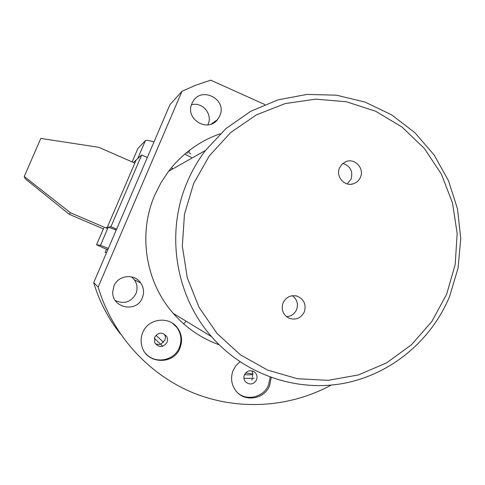 <?xml version="1.0" encoding="UTF-8"?>
<svg xmlns="http://www.w3.org/2000/svg" width="485" height="485" viewBox="0 0 485 485"><rect width="100%" height="100%" fill="white"/><g stroke="black" fill="none" stroke-linecap="round" stroke-linejoin="round"><path stroke-width="0.73" d="M220.305 133.727C199.505 141.062 182.275 153.575 168.61 171.266L160.99 182.693L154.812 195C137.855 233.77 145.385 281.876 173.254 313.377C185.985 327.854 201.311 338.336 219.22 344.829M187.459 181.535C192.212 170.411 198.213 160.056 205.458 150.471L226.065 128.464L250.624 111.356L278.026 99.855L307.066 94.411L336.481 95.181L365.023 102.08L391.504 114.763L414.839 132.641L434.093 154.939L448.504 180.717L457.507 208.914L460.75 238.365L458.107 267.878L449.68 296.256C431.226 341.076 390.092 374.984 342.622 383.556C295.147 391.935 244.131 374.044 211.545 336.645C175.176 295.474 165.3 232.321 187.459 181.535M193.618 183.609L209.247 155.958L230.52 132.672L256.292 114.927L285.204 103.578L315.759 99.134L346.405 101.753L375.62 111.229L401.986 127.022L424.242 148.319L441.338 174.036L452.493 202.918L457.179 233.576L455.191 264.531L446.618 294.316L431.844 321.482L411.547 344.708L386.678 362.841L358.421 374.941L328.139 380.343L297.329 378.712L267.544 370.055L240.324 354.747L217.092 333.51L199.086 307.405L187.283 277.778L182.324 246.156L184.47 214.206L193.618 183.609M207.835 124.894L208.083 124.336C212.957 114.145 202.269 101.535 191.472 104.796M191.957 103.511C184.615 118.692 207.356 133.035 217.462 119.68L219.76 115.927C227.708 99.298 201.014 85.584 192.654 102.08L191.957 103.511M113.987 285.926L112.738 291.873C111.823 308.127 136.697 313.116 142.311 297.887C144.36 292.6 143.827 287.611 140.705 282.913C134.412 273.273 118.134 275.074 113.987 285.926M115.321 300.542C124.184 304.422 131.041 302.161 135.897 293.758C137.807 288.842 137.31 284.198 134.4 279.821L131.562 276.862M142.742 332.546C140.911 336.978 140.62 341.501 141.862 346.096C146.033 364.071 173.594 365.441 179.953 348.115C182.724 340.84 181.875 334.068 177.407 327.793C168.859 315.711 148.095 318.5 142.742 332.546M145.53 353.238C154.509 364.417 174.206 361.07 179.329 347.587C182.087 340.349 181.244 333.607 176.795 327.363L172.648 323.349M238.311 393.365C247.95 401.289 264.04 396.76 268.569 384.92L270.151 377.166M239.929 361.755L235.965 365.593L233.152 370.37C230.32 377.948 231.327 384.89 236.189 391.195C244.949 402.477 264.549 399.155 269.611 385.617L271.2 377.548M347.242 183.924L351.067 179.117C353.153 171.26 350.406 166.034 342.834 163.451M360.452 177.274C358.973 180.608 356.517 182.809 353.092 183.87C344.368 186.773 335.529 176.413 339.512 167.919L342.04 164.16L345.793 161.705C354.668 157.692 364.665 168.331 360.452 177.274M304.307 311.946C300.815 318.378 295.668 320.439 288.86 318.13C282.913 314.65 280.991 309.551 283.082 302.852C286.114 297.014 290.776 294.771 297.075 296.123C304.046 299.203 306.459 304.477 304.307 311.946M286.556 316.711C291.212 316.341 294.553 314.007 296.565 309.709C298.475 304.004 297.093 299.342 292.413 295.717M160.741 344.308L165.009 340.094L165.446 337.196L164.664 334.729L166.646 336.396L167.331 338.039L167.543 340.258L167.016 342.434C162.899 347.83 158.777 347.872 154.666 342.568L154.673 337.269C158.371 332.134 162.36 331.843 166.646 336.396M252.467 377.112L252.855 373.626L251.939 370.813M159.862 344.556L155.637 344.041M251.873 380.155L252.267 378.682M244.41 374.814C243.421 377.518 243.858 379.931 245.725 382.059C250.017 385.175 253.613 384.447 256.51 379.876C257.541 376.978 256.995 374.462 254.867 372.322C250.612 369.576 247.126 370.407 244.41 374.814M331.006 385.12L330.97 385.199C289.09 407.873 237.365 410.959 192.606 392.601C147.961 374.008 112.32 334.511 98.146 287.108L181.996 91.283L196.116 85.039L210.726 80.177L264.846 104.542M98.146 287.108L93.702 282.628L169.962 104.663L181.996 91.283M93.702 282.628C99.34 301.476 108.234 318.554 120.371 333.868M212.854 123.36L212.885 122.917M152.69 358.833L151.496 357.918M105.427 227.744L108.264 227.198L116.267 229.969M106.488 249.302L96.539 244.786L100.486 245.331L108.361 248.417M133.448 162.475L141.693 154.988L147.337 157.461M171.235 167.937L173.078 168.744M116.624 229.132L110.938 226.689L141.693 154.988M136.17 159.995L107.252 227.392L110.938 226.689M162.827 346.278L154.345 338.245M163.554 342.398L156 335.238M245.489 373.05C249.199 373.298 251.515 373.65 252.43 374.111L252.461 374.129C252.588 374.759 249.92 374.953 244.452 374.717M254.164 378.27L243.943 378.361M137.916 148.44L145.391 140.656C146.124 140.038 148.992 140.45 154.006 141.905M184.761 154.121L192.284 157.904M106.391 253.006L105.154 252.412L106.433 252.909M105.154 252.412L106.585 249.072L107.876 249.545M186.204 152.908L187.574 153.157M190.769 153.981L187.877 151.55M189.732 151.429L189.083 150.599M134.842 163.087L98.734 147.307L40.801 138.419L24.25 176.504L70.495 212.782L107.628 228.684M70.495 212.782L69.258 214.309L103.36 228.908M69.258 214.309L25.159 178.71L24.25 176.504M108.258 227.204L100.48 245.331L108.264 227.198M103.717 228.065L96.539 244.786M145.385 140.662L137.679 158.631L145.391 140.656M138.007 148.222L132.138 161.899M168.61 171.266L205.458 150.471M217.462 119.68L211.278 124.057M353.092 183.87L350.946 184.251M186.173 321.228L183.688 323.877M173.254 313.377L211.545 336.645M134.4 279.821L140.705 282.913M176.795 327.363L177.407 327.793M295.608 295.777L297.075 296.123M253.2 371.231L254.867 372.322"/></g></svg>
